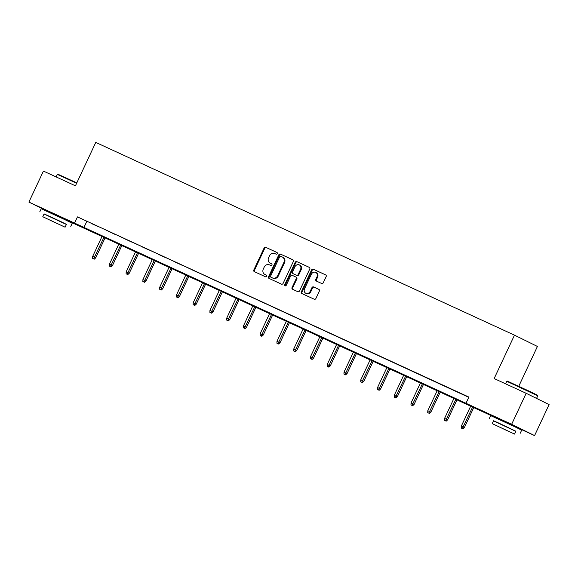 <?xml version="1.0" encoding="UTF-8"?>
<svg xmlns="http://www.w3.org/2000/svg" width="578" height="578" viewBox="0 0 578 578"><rect width="100%" height="100%" fill="white"/><g stroke="black" fill="none" stroke-linecap="round" stroke-linejoin="round"><path stroke-width="0.87" d="M277.267 253.655A0.939 0.809 -63.8 0 0 276.927 252.463L265.728 247.305A1.344 1.163 -63.8 0 0 264.103 248.034L253.836 269.948A1.344 1.163 -63.8 0 0 254.32 271.646L265.526 276.804A0.939 0.809 -63.8 0 0 266.321 275.099L264.876 274.434A4.299 3.714 -63.8 0 1 264.796 274.398A4.299 3.714 -63.8 0 1 263.322 268.987L264.182 267.159A4.299 3.714 -63.8 0 1 269.377 264.818L270.829 265.483A0.939 0.809 -63.8 0 0 271.624 263.785L270.179 263.113A4.299 3.714 -63.8 0 1 270.099 263.077A4.299 3.714 -63.8 0 1 268.626 257.665L269.478 255.837A4.299 3.714 -63.8 0 1 274.68 253.496L276.132 254.168A0.939 0.809 -63.8 0 0 277.267 253.655M498.005 418.378L514.868 426.282M48.559 211.497L65.422 219.402M321.65 283.48A1.344 1.163 -63.8 0 0 323.275 282.743L326.151 276.602A1.344 1.163 -63.8 0 0 325.667 274.897L313.225 269.167A1.344 1.163 -63.8 0 0 311.6 269.904L301.34 291.811A1.344 1.163 -63.8 0 0 301.824 293.516L314.266 299.238A1.344 1.163 -63.8 0 0 315.891 298.508L319.367 291.081A1.344 1.163 -63.8 0 0 318.883 289.383L313.558 286.934A1.344 1.163 -63.8 0 0 311.932 287.663L310.205 291.341A3.598 3.107 -63.8 0 1 305.798 293.27A3.598 3.107 -63.8 0 1 304.57 288.747L311.325 274.326A3.598 3.107 -63.8 0 1 315.733 272.397A3.598 3.107 -63.8 0 1 316.968 276.92L315.841 279.326A1.344 1.163 -63.8 0 0 316.296 281.016L321.65 283.48M48.458 211.714L28.9 202.083L43.422 171.081L75.436 185.813L95.767 142.412L514.485 335.153L494.154 378.554L526.168 393.293L511.646 424.295L534.578 435.588L514.774 426.477M28.9 202.083L511.646 424.295M465.991 403.278L468.895 397.079L77.459 216.894L74.555 223.101M293.357 261.502A1.344 1.163 -63.8 0 0 292.873 259.804L280.431 254.074A1.344 1.163 -63.8 0 0 278.813 254.804L268.546 276.718A1.344 1.163 -63.8 0 0 269.008 278.408L281.472 284.145A1.344 1.163 -63.8 0 0 283.097 283.415L293.357 261.502M309.44 267.448L296.832 261.624L309.273 267.347A1.344 1.163 -63.8 0 1 309.295 267.361L309.273 267.347M292.995 289.455A1.344 1.163 -63.8 0 1 292.678 287.844L292.056 287.541A1.344 1.163 -63.8 0 0 292.54 289.246L297.865 291.695A1.344 1.163 -63.8 0 0 299.491 290.965L309.757 269.052A1.344 1.163 -63.8 0 0 309.295 267.361M292.056 287.541L296.225 278.654A1.344 1.163 -63.8 0 0 295.734 276.949L292.208 275.323A1.344 1.163 -63.8 0 0 290.582 276.06L286.247 285.308A0.939 0.809 -63.8 0 1 284.773 284.629L295.206 262.354A1.344 1.163 -63.8 0 1 296.832 261.624M518.777 386.256L537.417 346.446L514.485 335.153M77.459 216.894L468.78 397.324M91.664 223.628L98.108 226.598L91.685 223.592M108.426 231.345L114.87 234.314L108.44 231.301M125.18 239.061L131.625 242.023L125.202 239.017M141.935 246.77L148.38 249.739L141.957 246.734M158.697 254.486L165.142 257.456L158.712 254.443M175.452 262.202L181.897 265.165L175.474 262.159M192.207 269.912L198.651 272.881L192.228 269.868M208.969 277.628L215.413 280.59L208.983 277.584M225.723 285.337L232.168 288.306L225.745 285.301M242.485 293.053L248.93 296.023L242.5 293.01M259.24 300.77L265.685 303.732L259.262 300.726M275.995 308.479L282.44 311.448L276.017 308.442M292.757 316.195L299.202 319.157L292.771 316.152M309.512 323.904L315.956 326.873L309.533 323.868M326.267 331.62L332.711 334.59L326.288 331.577M343.029 339.337L349.473 342.299L343.043 339.293M359.783 347.046L366.228 350.015L359.805 347.01M376.538 354.762L382.99 357.731L376.56 354.719M393.3 362.478L399.745 365.441L393.322 362.435M410.055 370.187L416.5 373.157L410.077 370.144M426.817 377.904L433.262 380.866L426.831 377.86M443.572 385.613L450.016 388.582L443.593 385.577M460.326 393.329L466.771 396.298L460.348 393.286M526.168 393.293L549.1 404.586L534.578 435.588M497.86 418.689L65.336 219.597M86.758 221.475L83.853 227.674M270.641 263.344A4.299 3.714 -63.8 0 0 270.721 263.38A4.299 3.714 -63.8 0 0 270.793 263.416L270.179 263.113M271.761 263.864L270.793 263.416M265.338 274.666A4.299 3.714 -63.8 0 0 265.418 274.702A4.299 3.714 -63.8 0 0 265.49 274.738L264.876 274.434M266.458 275.186L265.49 274.738M277.064 252.543L266.342 247.608A1.344 1.163 -63.8 0 0 264.724 248.345L254.457 270.251A1.344 1.163 -63.8 0 0 254.775 271.855M293.039 259.898L281.053 254.378A1.344 1.163 -63.8 0 0 279.427 255.115L269.167 277.021A1.344 1.163 -63.8 0 0 269.485 278.632M280.792 256.314A0.939 0.809 -63.8 0 0 279.658 256.827L270.649 276.06A0.939 0.809 -63.8 0 0 270.988 277.252L272.52 277.953A4.299 3.714 -63.8 0 0 277.715 275.612L283.877 262.463A4.299 3.714 -63.8 0 0 282.404 257.051A4.299 3.714 -63.8 0 0 282.324 257.015L280.792 256.314M282.476 257.094L282.945 257.318A4.299 3.714 -63.8 0 1 283.018 257.355A4.299 3.714 -63.8 0 1 284.492 262.773L278.336 275.916A4.299 3.714 -63.8 0 1 273.134 278.256L271.609 277.556M292.678 287.844L296.839 278.957A1.344 1.163 -63.8 0 0 296.355 277.259L295.784 276.978M297.453 261.928A1.344 1.163 -63.8 0 0 295.828 262.658L285.387 284.932A0.939 0.809 -63.8 0 0 285.445 285.886M300.538 269.435A3.598 3.107 -63.8 0 0 299.31 264.912A3.598 3.107 -63.8 0 0 294.903 266.834L292.519 271.92A1.344 1.163 -63.8 0 0 293.003 273.625L296.536 275.251A1.344 1.163 -63.8 0 0 298.161 274.514L300.538 269.435L301.16 269.738A3.598 3.107 -63.8 0 0 299.931 265.215L299.31 264.912M292.981 273.611L293.602 273.914A1.344 1.163 -63.8 0 0 293.602 273.914A1.344 1.163 -63.8 0 0 293.624 273.929L293.003 273.625M301.16 269.738L298.783 274.817A1.344 1.163 -63.8 0 1 297.157 275.554L293.624 273.929M315.733 272.397L316.354 272.7A3.598 3.107 -63.8 0 1 317.582 277.223L316.462 279.629A1.344 1.163 -63.8 0 0 316.78 281.233M305.798 293.27L306.419 293.581A3.598 3.107 -63.8 0 0 310.827 291.652L310.205 291.341M319.049 289.477L314.179 287.237A1.344 1.163 -63.8 0 0 312.554 287.967L310.827 291.652M325.833 274.991L313.847 269.471A1.344 1.163 -63.8 0 0 312.221 270.208L301.954 292.114A1.344 1.163 -63.8 0 0 302.28 293.725M92.581 258.366L94.272 259.168L92.581 258.366L92.661 256.437L95.71 257.875L105.189 237.637M93.658 258.865L104.054 237.117M92.661 256.437L102.125 236.229M95.71 257.875L94.272 259.168M76.636 183.24L57.316 174.404L57.865 174.202L76.809 182.879M57.316 174.404L56.131 176.933M66.376 224.466L44.058 214.012M70.776 226.374L72.228 223.274L64.512 219.474L41.226 208.752L39.774 211.851M42.779 216.743L44.116 213.889L60.885 221.605L66.434 224.343L65.097 227.197L42.779 216.743L65.097 227.197M57.533 223.737L46.746 218.6L57.533 223.737M507.303 381.083L529.961 391.516L537.569 395.258L537.764 395.807L506.762 381.285L507.303 381.083M515.822 431.347L493.496 420.892M520.222 433.262L521.674 430.155L513.958 426.354L490.664 415.633L489.212 418.732M492.218 423.623L493.554 420.77L499.139 423.248L515.879 431.224L514.543 434.078L492.218 423.623L514.543 434.078M506.978 430.617L496.191 425.48L506.978 430.617M109.336 266.082L111.034 266.877L109.336 266.082L109.415 264.146L112.464 265.591L121.944 245.354M110.412 266.574L120.816 244.834M109.415 264.146L118.88 243.945M112.464 265.591L111.034 266.877M126.098 273.791L127.789 274.593L126.098 273.791L126.17 271.862L129.219 273.3L138.698 253.063M127.167 274.29L137.571 252.543M126.17 271.862L135.642 251.654M129.219 273.3L127.789 274.593M142.853 281.508L144.551 282.31L142.853 281.508L142.932 279.579L145.981 281.016L155.46 260.779M143.929 281.999L154.333 260.259M142.932 279.579L152.397 259.37M145.981 281.016L144.551 282.31M159.607 289.224L161.305 290.019L159.607 289.224L159.687 287.288L162.736 288.725L172.215 268.495M160.684 289.715L171.088 267.975M159.687 287.288L169.152 267.079M162.736 288.725L161.305 290.019M176.369 296.933L178.06 297.735L176.369 296.933L176.449 295.004L179.498 296.442L188.977 276.205M177.439 297.432L187.843 275.684M176.449 295.004L185.914 274.796M179.498 296.442L178.06 297.735M193.124 304.649L194.822 305.444L193.124 304.649L193.204 302.713L196.253 304.158L205.732 283.921M194.201 305.141L204.605 283.401M193.204 302.713L202.668 282.512M196.253 304.158L194.822 305.444M209.886 312.358L211.577 313.16L209.886 312.358L209.959 310.429L213.007 311.867L222.487 291.63M210.956 312.857L221.36 291.11M209.959 310.429L219.423 290.221M213.007 311.867L211.577 313.16M226.641 320.075L228.332 320.877L226.641 320.075L226.721 318.146L229.769 319.583L239.249 299.346M227.718 320.566L238.114 298.826M226.721 318.146L236.185 297.937M229.769 319.583L228.332 320.877M243.396 327.791L245.094 328.586L243.396 327.791L243.475 325.855L246.524 327.293L256.003 307.062M244.472 328.282L254.876 306.542M243.475 325.855L252.94 305.646M246.524 327.293L245.094 328.586M260.158 335.5L261.848 336.302L260.158 335.5L260.23 333.571L263.279 335.009L272.758 314.772M261.227 335.999L271.631 314.251M260.23 333.571L269.695 313.363M263.279 335.009L261.848 336.302M276.913 343.216L278.603 344.018L276.913 343.216L276.992 341.28L280.041 342.725L289.52 322.488M277.989 343.708L288.386 321.968M276.992 341.28L286.457 321.079M280.041 342.725L278.603 344.018M293.667 350.925L295.365 351.727L293.667 350.925L293.747 348.996L296.796 350.434L306.275 330.197M294.744 351.424L305.148 329.684M293.747 348.996L303.212 328.788M296.796 350.434L295.365 351.727M310.429 358.642L312.12 359.444L310.429 358.642L310.502 356.713L313.558 358.15L323.037 337.913M311.499 359.14L321.903 337.393M310.502 356.713L319.974 336.504M313.558 358.15L312.12 359.444M327.184 366.358L328.882 367.153L327.184 366.358L327.264 364.422L330.313 365.867L339.792 345.63M328.261 366.849L338.665 345.109M327.264 364.422L336.728 344.221M330.313 365.867L328.882 367.153M343.939 374.067L345.637 374.869L343.939 374.067L344.018 372.138L347.067 373.576L356.547 353.339M345.015 374.566L355.419 352.818M344.018 372.138L353.483 351.93M347.067 373.576L345.637 374.869M360.701 381.783L362.392 382.585L360.701 381.783L360.78 379.854L363.829 381.292L373.309 361.055M361.777 382.275L372.174 360.535M360.78 379.854L370.245 359.646M363.829 381.292L362.392 382.585M377.456 389.5L379.154 390.295L377.456 389.5L377.535 387.563L380.584 389.001L390.063 368.771M378.532 389.991L388.936 368.251M377.535 387.563L387 367.355M380.584 389.001L379.154 390.295M394.218 397.209L395.908 398.011L394.218 397.209L394.29 395.28L397.339 396.718L406.818 376.48M395.287 397.707L405.691 375.96M394.29 395.28L403.755 375.071M397.339 396.718L395.908 398.011M410.972 404.925L412.663 405.727L410.972 404.925L411.052 402.989L414.101 404.434L423.58 384.197M412.049 405.416L422.446 383.676M411.052 402.989L420.517 382.788M414.101 404.434L412.663 405.727M427.727 412.634L429.425 413.436L427.727 412.634L427.807 410.705L430.856 412.143L440.335 391.906M428.804 413.133L439.208 391.385M427.807 410.705L437.271 390.497M430.856 412.143L429.425 413.436M444.489 420.351L446.18 421.152L444.489 420.351L444.561 418.421L447.61 419.859L457.09 399.622M445.559 420.842L455.963 399.102M444.561 418.421L454.033 398.213M447.61 419.859L446.18 421.152M461.244 428.067L462.942 428.862L461.244 428.067L461.323 426.13L464.372 427.575L473.852 407.338M462.321 428.558L472.725 406.818M461.323 426.13L470.788 405.922M464.372 427.575L462.942 428.862M254.457 270.251L253.836 269.948M264.724 248.345L264.103 248.034M266.342 247.608L265.728 247.305M269.167 277.021L268.546 276.718M279.427 255.115L278.813 254.804M281.053 254.378L280.431 254.074M273.134 278.256L272.52 277.953M278.336 275.916L277.715 275.612M284.492 262.773L283.877 262.463M296.839 278.957L296.225 278.654M285.387 284.932L284.773 284.629M295.828 262.658L295.206 262.354M297.157 275.554L296.536 275.251M298.783 274.817L298.161 274.514M316.462 279.629L315.841 279.326M317.582 277.223L316.968 276.92M312.554 287.967L311.932 287.663M314.179 287.237L313.558 286.934M301.954 292.114L301.34 291.811M312.221 270.208L311.6 269.904M313.847 269.471L313.225 269.167M270.721 263.38L270.099 263.077M265.418 274.702L264.796 274.398M283.018 257.355L282.404 257.051M296.384 277.267L295.763 276.963M48.364 211.916L48.61 211.389M65.227 219.813L65.473 219.293M505.577 383.814L506.762 381.285M497.81 418.797L498.055 418.27M514.673 426.701L514.919 426.174M536.55 398.401L537.764 395.807"/></g></svg>
